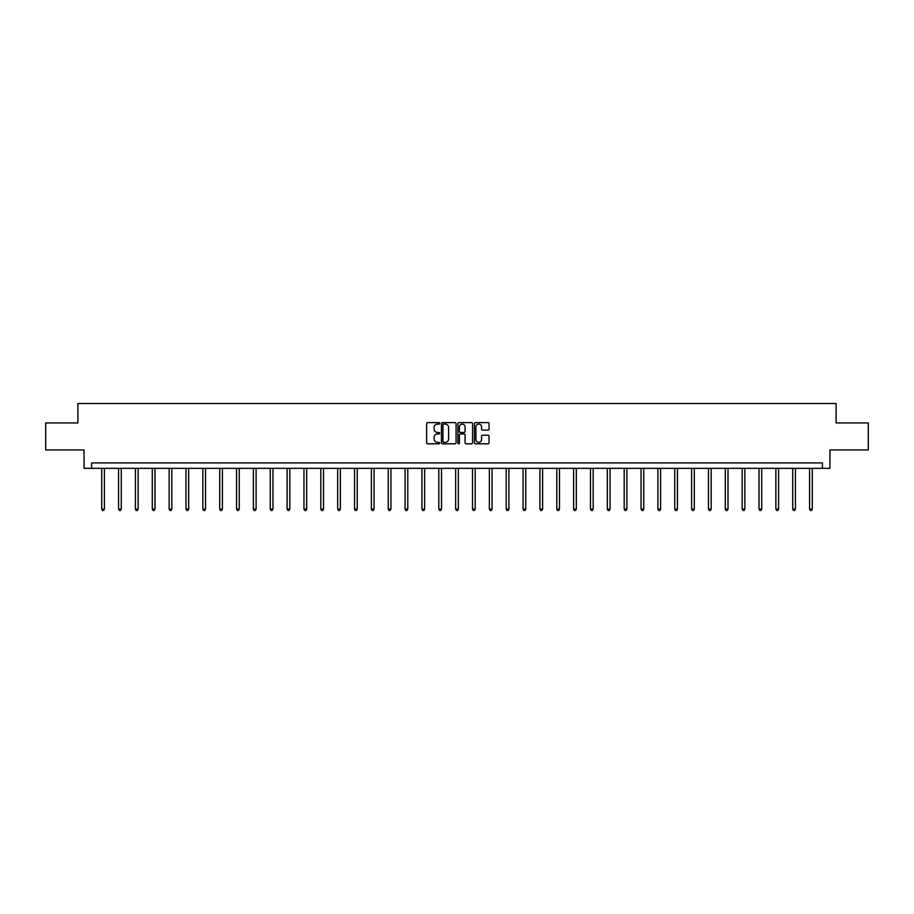 <?xml version="1.0" encoding="UTF-8"?>
<svg xmlns="http://www.w3.org/2000/svg" width="914" height="914" viewBox="0 0 914 914"><rect width="100%" height="100%" fill="white"/><g stroke="black" fill="none" stroke-linecap="round" stroke-linejoin="round"><path stroke-width="1.37" d="M439.714 423.353A0.743 0.743 0 0 0 438.971 422.611L427.706 422.611A1.063 1.063 0 0 0 426.644 423.673L426.644 442.764A1.063 1.063 0 0 0 427.706 443.827L438.971 443.827A0.743 0.743 0 0 0 439.714 443.084A0.743 0.743 0 0 0 438.971 442.342L437.509 442.342A3.393 3.393 0 0 1 434.116 438.949L434.116 437.36A3.393 3.393 0 0 1 437.509 433.967L438.971 433.967A0.743 0.743 0 0 0 439.714 433.225A0.743 0.743 0 0 0 438.971 432.482L437.509 432.482A3.393 3.393 0 0 1 434.116 429.089L434.116 427.489A3.393 3.393 0 0 1 437.509 424.096L438.971 424.096A0.743 0.743 0 0 0 439.714 423.353M487.996 430.094A1.063 1.063 0 0 0 489.047 429.032L489.047 423.673A1.063 1.063 0 0 0 487.996 422.611L475.474 422.611A1.063 1.063 0 0 0 474.423 423.673L474.423 442.764A1.063 1.063 0 0 0 475.474 443.827L487.996 443.827A1.063 1.063 0 0 0 489.047 442.764L489.047 436.298A1.063 1.063 0 0 0 487.996 435.235L482.638 435.235A1.063 1.063 0 0 0 481.575 436.298L481.575 439.508A2.833 2.833 0 0 1 478.742 442.342A2.833 2.833 0 0 1 475.908 439.508L475.908 426.941A2.833 2.833 0 0 1 478.742 424.096A2.833 2.833 0 0 1 481.575 426.941L481.575 429.032A1.063 1.063 0 0 0 482.638 430.094L487.996 430.094M822.383 468.334L829.946 468.334L829.946 449.962L868.3 449.962L868.3 422.954L836.104 422.954L836.104 403.508L77.896 403.508L77.896 422.954L45.7 422.954L45.7 449.962L84.054 449.962L84.054 468.334L822.383 468.334L822.383 462.93L91.617 462.93L91.617 468.334M456.075 423.673A1.063 1.063 0 0 0 455.012 422.611L442.502 422.611A1.063 1.063 0 0 0 441.439 423.673L441.439 442.764A1.063 1.063 0 0 0 442.502 443.827L455.012 443.827A1.063 1.063 0 0 0 456.075 442.764L456.075 423.673M458.988 422.611L471.498 422.611A1.063 1.063 0 0 1 472.561 423.673L472.561 442.764A1.063 1.063 0 0 1 471.498 443.827L466.151 443.827A1.063 1.063 0 0 1 465.089 442.764L465.089 435.018A1.063 1.063 0 0 0 464.026 433.967L460.473 433.967A1.063 1.063 0 0 0 459.411 435.018L459.411 443.084A0.743 0.743 0 0 1 458.668 443.827A0.743 0.743 0 0 1 457.925 443.084L457.925 423.673A1.063 1.063 0 0 1 458.988 422.611M443.667 424.096A0.743 0.743 0 0 0 442.924 424.839L442.924 441.599A0.743 0.743 0 0 0 443.667 442.342L445.198 442.342A3.393 3.393 0 0 0 448.591 438.949L448.591 427.489A3.393 3.393 0 0 0 445.198 424.096L443.667 424.096M465.089 426.987A2.833 2.833 0 0 0 462.244 424.153A2.833 2.833 0 0 0 459.411 426.987L459.411 431.419A1.063 1.063 0 0 0 460.473 432.482L464.026 432.482A1.063 1.063 0 0 0 465.089 431.419L465.089 426.987M101.717 468.334L101.717 509.087L104.413 509.087L104.413 468.334M104.413 509.087L103.613 510.492L102.528 510.492L101.717 509.087M118.569 468.334L118.569 509.087L121.276 509.087L121.276 468.334M121.276 509.087L120.465 510.492L119.38 510.492L118.569 509.087M135.421 468.334L135.421 509.087L138.128 509.087L138.128 468.334M138.128 509.087L137.317 510.492L136.232 510.492L135.421 509.087M152.284 468.334L152.284 509.087L154.98 509.087L154.98 468.334M154.98 509.087L154.169 510.492L153.095 510.492L152.284 509.087M169.136 468.334L169.136 509.087L171.832 509.087L171.832 468.334M171.832 509.087L171.021 510.492L169.947 510.492L169.136 509.087M185.988 468.334L185.988 509.087L188.684 509.087L188.684 468.334M188.684 509.087L187.873 510.492L186.799 510.492L185.988 509.087M202.839 468.334L202.839 509.087L205.547 509.087L205.547 468.334M205.547 509.087L204.736 510.492L203.651 510.492L202.839 509.087M219.691 468.334L219.691 509.087L222.399 509.087L222.399 468.334M222.399 509.087L221.588 510.492L220.503 510.492L219.691 509.087M236.543 468.334L236.543 509.087L239.251 509.087L239.251 468.334M239.251 509.087L238.44 510.492L237.354 510.492L236.543 509.087M253.407 468.334L253.407 509.087L256.103 509.087L256.103 468.334M256.103 509.087L255.292 510.492L254.218 510.492L253.407 509.087M270.258 468.334L270.258 509.087L272.955 509.087L272.955 468.334M272.955 509.087L272.144 510.492L271.07 510.492L270.258 509.087M287.11 468.334L287.11 509.087L289.807 509.087L289.807 468.334M289.807 509.087L289.007 510.492L287.921 510.492L287.11 509.087M303.962 468.334L303.962 509.087L306.67 509.087L306.67 468.334M306.67 509.087L305.859 510.492L304.773 510.492L303.962 509.087M320.814 468.334L320.814 509.087L323.522 509.087L323.522 468.334M323.522 509.087L322.711 510.492L321.625 510.492L320.814 509.087M337.677 468.334L337.677 509.087L340.374 509.087L340.374 468.334M340.374 509.087L339.562 510.492L338.477 510.492L337.677 509.087M354.529 468.334L354.529 509.087L357.225 509.087L357.225 468.334M357.225 509.087L356.414 510.492L355.34 510.492L354.529 509.087M371.381 468.334L371.381 509.087L374.077 509.087L374.077 468.334M374.077 509.087L373.266 510.492L372.192 510.492L371.381 509.087M388.233 468.334L388.233 509.087L390.929 509.087L390.929 468.334M390.929 509.087L390.129 510.492L389.044 510.492L388.233 509.087M405.085 468.334L405.085 509.087L407.793 509.087L407.793 468.334M407.793 509.087L406.981 510.492L405.896 510.492L405.085 509.087M421.937 468.334L421.937 509.087L424.644 509.087L424.644 468.334M424.644 509.087L423.833 510.492L422.748 510.492L421.937 509.087M438.8 468.334L438.8 509.087L441.496 509.087L441.496 468.334M441.496 509.087L440.685 510.492L439.611 510.492L438.8 509.087M455.652 468.334L455.652 509.087L458.348 509.087L458.348 468.334M458.348 509.087L457.537 510.492L456.463 510.492L455.652 509.087M472.504 468.334L472.504 509.087L475.2 509.087L475.2 468.334M475.2 509.087L474.389 510.492L473.315 510.492L472.504 509.087M489.356 468.334L489.356 509.087L492.063 509.087L492.063 468.334M492.063 509.087L491.252 510.492L490.167 510.492L489.356 509.087M506.207 468.334L506.207 509.087L508.915 509.087L508.915 468.334M508.915 509.087L508.104 510.492L507.019 510.492L506.207 509.087M523.071 468.334L523.071 509.087L525.767 509.087L525.767 468.334M525.767 509.087L524.956 510.492L523.871 510.492L523.071 509.087M539.923 468.334L539.923 509.087L542.619 509.087L542.619 468.334M542.619 509.087L541.808 510.492L540.734 510.492L539.923 509.087M556.775 468.334L556.775 509.087L559.471 509.087L559.471 468.334M559.471 509.087L558.66 510.492L557.586 510.492L556.775 509.087M573.626 468.334L573.626 509.087L576.323 509.087L576.323 468.334M576.323 509.087L575.523 510.492L574.438 510.492L573.626 509.087M590.478 468.334L590.478 509.087L593.186 509.087L593.186 468.334M593.186 509.087L592.375 510.492L591.289 510.492L590.478 509.087M607.33 468.334L607.33 509.087L610.038 509.087L610.038 468.334M610.038 509.087L609.227 510.492L608.141 510.492L607.33 509.087M624.193 468.334L624.193 509.087L626.89 509.087L626.89 468.334M626.89 509.087L626.079 510.492L624.993 510.492L624.193 509.087M641.045 468.334L641.045 509.087L643.742 509.087L643.742 468.334M643.742 509.087L642.93 510.492L641.856 510.492L641.045 509.087M657.897 468.334L657.897 509.087L660.594 509.087L660.594 468.334M660.594 509.087L659.782 510.492L658.708 510.492L657.897 509.087M674.749 468.334L674.749 509.087L677.457 509.087L677.457 468.334M677.457 509.087L676.646 510.492L675.56 510.492L674.749 509.087M691.601 468.334L691.601 509.087L694.309 509.087L694.309 468.334M694.309 509.087L693.498 510.492L692.412 510.492L691.601 509.087M708.453 468.334L708.453 509.087L711.161 509.087L711.161 468.334M711.161 509.087L710.349 510.492L709.264 510.492L708.453 509.087M725.316 468.334L725.316 509.087L728.012 509.087L728.012 468.334M728.012 509.087L727.201 510.492L726.127 510.492L725.316 509.087M742.168 468.334L742.168 509.087L744.864 509.087L744.864 468.334M744.864 509.087L744.053 510.492L742.979 510.492L742.168 509.087M759.02 468.334L759.02 509.087L761.716 509.087L761.716 468.334M761.716 509.087L760.905 510.492L759.831 510.492L759.02 509.087M775.872 468.334L775.872 509.087L778.579 509.087L778.579 468.334M778.579 509.087L777.768 510.492L776.683 510.492L775.872 509.087M792.724 468.334L792.724 509.087L795.431 509.087L795.431 468.334M795.431 509.087L794.62 510.492L793.535 510.492L792.724 509.087M809.587 468.334L809.587 509.087L812.283 509.087L812.283 468.334M812.283 509.087L811.472 510.492L810.387 510.492L809.587 509.087"/></g></svg>

